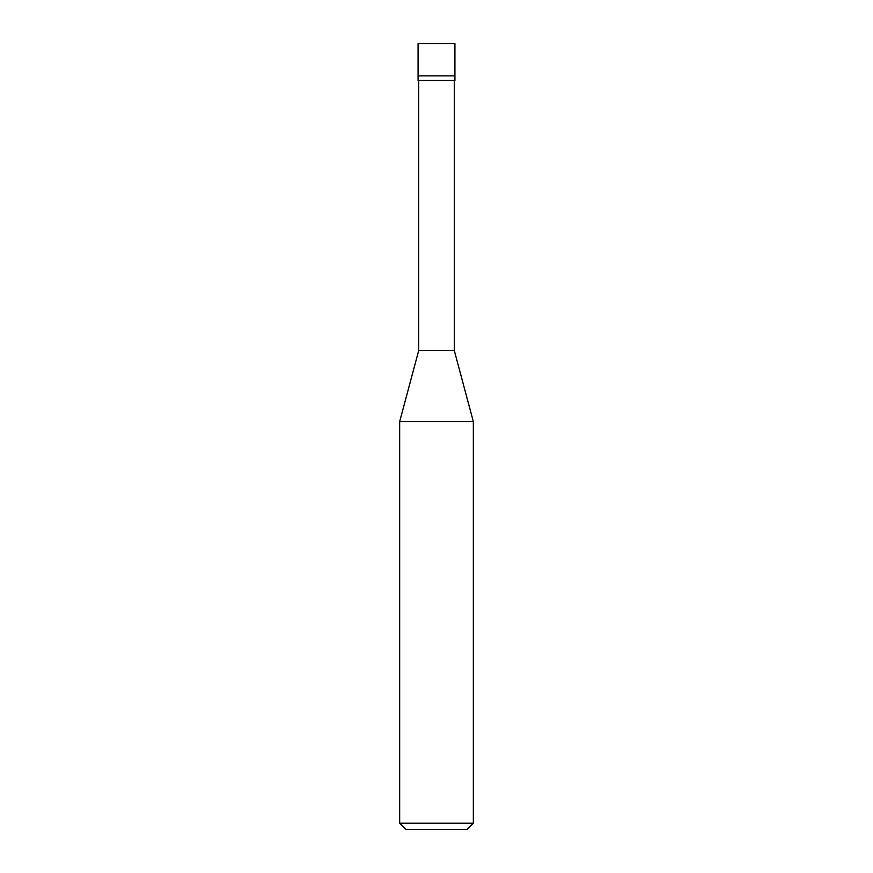 <?xml version="1.0" encoding="UTF-8"?>
<svg xmlns="http://www.w3.org/2000/svg" width="873" height="873" viewBox="0 0 873 873"><rect width="100%" height="100%" fill="white"/><g stroke="black" fill="none" stroke-linecap="round" stroke-linejoin="round"><path stroke-width="1.31" d="M418.08 75.875L454.92 75.875L454.92 43.65L418.08 43.65L418.08 75.875L418.08 43.65L454.92 43.65L454.92 75.875L418.08 75.875L418.08 80.48L418.08 75.875L454.92 75.875L418.08 75.875M405.814 829.35L467.186 829.35L473.33 823.217L473.33 421.583L454.298 350.564L454.298 80.48L454.298 350.564L418.702 350.564L399.67 421.583L399.67 823.217L405.814 829.35L399.67 823.217L399.67 421.583L418.702 350.564L418.702 80.48L418.702 350.564L454.298 350.564L473.33 421.583L399.67 421.583L473.33 421.583L473.33 823.217L399.67 823.217L473.33 823.217L467.186 829.35L405.814 829.35M454.92 80.48L454.92 75.875L454.92 80.48L418.08 80.48L454.92 80.48"/></g></svg>
